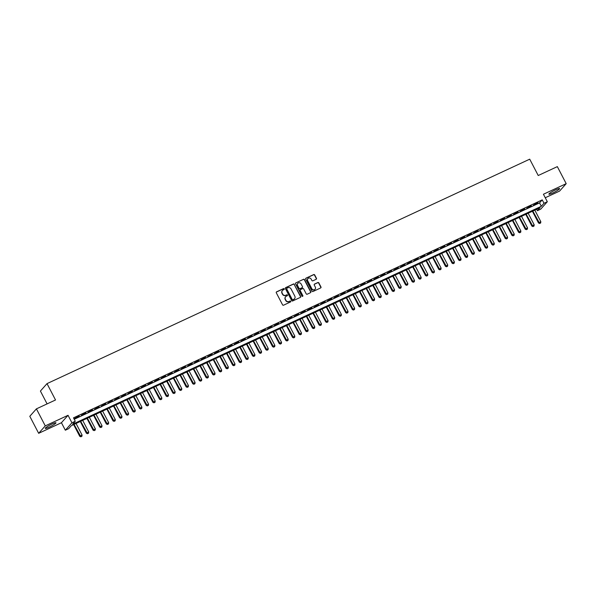 <?xml version="1.0" encoding="UTF-8"?>
<svg xmlns="http://www.w3.org/2000/svg" width="596" height="596" viewBox="0 0 596 596"><rect width="100%" height="100%" fill="white"/><g stroke="black" fill="none" stroke-linecap="round" stroke-linejoin="round"><path stroke-width="0.89" d="M284.24 288.859A0.529 0.499 41.7 0 0 283.54 288.606L276.604 291.831A0.76 0.715 41.7 0 0 276.298 292.8L282.564 304.832A0.76 0.715 41.7 0 0 283.562 305.197L290.498 301.971A0.529 0.499 41.7 0 0 290.714 301.293A0.529 0.499 41.7 0 0 290.014 301.04L289.112 301.457A2.429 2.28 41.7 0 1 285.909 300.287L285.387 299.281A2.429 2.28 41.7 0 1 286.363 296.175L287.265 295.758A0.529 0.499 41.7 0 0 287.473 295.08A0.529 0.499 41.7 0 0 286.773 294.819L285.879 295.236A2.429 2.28 41.7 0 1 282.675 294.074L282.154 293.068A2.429 2.28 41.7 0 1 283.13 289.961L284.024 289.544A0.529 0.499 41.7 0 0 284.24 288.859M284.076 289.514A0.529 0.499 41.7 0 0 283.361 288.807L276.425 292.033A0.76 0.715 41.7 0 0 276.306 292.1M290.55 301.949A0.529 0.499 41.7 0 0 289.835 301.241L289.112 301.457M287.309 295.728A0.529 0.499 41.7 0 0 286.594 295.02L285.879 295.236M555.643 189.819A6.042 0.79 152.5 0 0 548.894 194.177A6.042 0.79 152.5 0 0 552.865 192.955A6.042 0.79 152.5 0 0 559.614 188.597A6.042 0.79 152.5 0 0 555.643 189.819M52.001 424.017A6.042 0.79 152.5 0 0 45.251 428.375A6.042 0.79 152.5 0 0 49.215 427.146A6.042 0.79 152.5 0 0 55.964 422.795A6.042 0.79 152.5 0 0 52.001 424.017M316.156 279.293A0.76 0.715 41.7 0 0 316.461 278.317L314.703 274.942A0.76 0.715 41.7 0 0 313.705 274.577L306.001 278.161A0.76 0.715 41.7 0 0 305.703 279.129L311.961 291.161A0.76 0.715 41.7 0 0 312.967 291.526L320.663 287.942A0.76 0.715 41.7 0 0 320.968 286.974L318.845 282.899A0.76 0.715 41.7 0 0 317.847 282.534L314.554 284.061A0.76 0.715 41.7 0 0 314.248 285.037L315.299 287.056A2.034 1.907 41.7 0 1 315.075 289.224A2.034 1.907 41.7 0 1 311.805 288.68L307.685 280.761A2.034 1.907 41.7 0 1 307.909 278.6A2.034 1.907 41.7 0 1 311.179 279.137L311.864 280.455A0.76 0.715 41.7 0 0 312.863 280.82L316.156 279.293M544.006 203.281L547.329 201.731L540.721 209.159L537.398 210.708L540.073 207.699L71.334 425.663L68.659 428.673L65.337 430.215L71.937 422.788L75.267 421.245L72.585 424.255L541.324 206.29L544.006 203.281L542.233 199.876L73.494 417.841L75.267 421.245M36.408 408.863L45.266 425.887L38.666 433.314L29.8 416.291L36.408 408.863L55.525 399.976L47.017 383.63L529.717 159.177L538.225 175.515L557.335 166.627L566.2 183.657L543.425 194.244L547.329 201.731M38.666 433.314L61.433 422.728L68.041 415.3L45.266 425.887M68.041 415.3L71.937 422.788M294.409 284.381A0.76 0.715 41.7 0 0 293.411 284.016L285.707 287.592A0.76 0.715 41.7 0 0 285.402 288.568L291.668 300.6A0.76 0.715 41.7 0 0 292.666 300.965L300.369 297.382A0.76 0.715 41.7 0 0 300.675 296.413L294.23 284.583A0.76 0.715 41.7 0 0 293.232 284.217L285.529 287.793A0.76 0.715 41.7 0 0 285.41 287.868M295.854 282.876L303.558 279.293A0.76 0.715 41.7 0 1 304.556 279.658L310.821 291.69A0.76 0.715 41.7 0 1 310.516 292.666L307.223 294.2A0.76 0.715 41.7 0 1 306.217 293.835L303.677 288.956A0.76 0.715 41.7 0 0 302.679 288.591L300.496 289.604A0.76 0.715 41.7 0 0 300.19 290.572L302.835 295.653A0.529 0.499 41.7 0 1 302.775 296.219A0.529 0.499 41.7 0 1 301.919 296.078L295.549 283.852A0.76 0.715 41.7 0 1 295.854 282.876L303.558 279.293M545.251 197.753L559.592 191.078L566.2 183.657M79.179 416.045L74.746 418.407L79.179 416.045M85.824 412.953L81.391 415.315L85.824 412.953M92.477 409.862L88.044 412.223L92.477 409.862M99.122 406.77L94.689 409.132L99.122 406.77M105.775 403.678L101.335 406.04L105.775 403.678M112.421 400.587L107.988 402.948L112.421 400.587M119.073 397.495L114.633 399.856L119.073 397.495M125.719 394.403L121.286 396.765L125.719 394.403M132.372 391.311L127.931 393.673L132.372 391.311M139.017 388.22L134.584 390.581L139.017 388.22M145.67 385.128L141.23 387.489L145.67 385.128M152.315 382.036L147.882 384.398L152.315 382.036M158.961 378.944L154.528 381.306L158.961 378.944M165.614 375.86L161.173 378.214L165.614 375.86M172.259 372.768L167.826 375.122L172.259 372.768M178.912 369.676L174.472 372.031L178.912 369.676M185.557 366.585L181.124 368.939L185.557 366.585M192.21 363.493L187.77 365.847L192.21 363.493M198.855 360.401L194.423 362.755L198.855 360.401M205.508 357.309L201.068 359.664L205.508 357.309M212.154 354.218L207.721 356.572L212.154 354.218M218.806 351.126L214.366 353.48L218.806 351.126M225.452 348.034L221.019 350.388L225.452 348.034M232.097 344.942L227.665 347.297L232.097 344.942M238.75 341.851L234.31 344.205L238.75 341.851M245.396 338.759L240.963 341.113L245.396 338.759M252.048 335.667L247.608 338.021L252.048 335.667M258.694 332.575L254.261 334.93L258.694 332.575M265.347 329.484L260.906 331.838L265.347 329.484M271.992 326.392L267.559 328.746L271.992 326.392M278.645 323.3L274.205 325.654L278.645 323.3M285.29 320.208L280.858 322.563L285.29 320.208M291.936 317.117L287.503 319.471L291.936 317.117M298.589 314.025L294.156 316.379L298.589 314.025M305.234 310.933L300.801 313.287L305.234 310.933M311.887 307.841L307.447 310.196L311.887 307.841M318.532 304.75L314.099 307.104L318.532 304.75M325.185 301.658L320.745 304.012L325.185 301.658M331.83 298.566L327.398 300.92L331.83 298.566M338.483 295.474L334.043 297.829L338.483 295.474M345.129 292.383L340.696 294.737L345.129 292.383M351.782 289.291L347.341 291.645L351.782 289.291M358.427 286.199L353.994 288.553L358.427 286.199M365.072 283.107L360.64 285.462L365.072 283.107M371.725 280.016L367.292 282.37L371.725 280.016M378.371 276.924L373.938 279.278L378.371 276.924M385.023 273.832L380.583 276.186L385.023 273.832M391.669 270.74L387.236 273.095L391.669 270.74M398.322 267.649L393.882 270.003L398.322 267.649M404.967 264.557L400.534 266.911L404.967 264.557M411.62 261.465L407.18 263.819L411.62 261.465M418.265 258.373L413.833 260.728L418.265 258.373M424.918 255.282L420.478 257.636L424.918 255.282M431.564 252.19L427.131 254.544L431.564 252.19M438.209 249.098L433.776 251.452L438.209 249.098M444.862 246.006L440.429 248.361L444.862 246.006M451.507 242.915L447.075 245.269L451.507 242.915M458.16 239.823L453.72 242.177L458.16 239.823M464.805 236.731L460.373 239.085L464.805 236.731M471.458 233.639L467.018 235.994L471.458 233.639M478.104 230.548L473.671 232.902L478.104 230.548M484.757 227.456L480.316 229.81L484.757 227.456M491.402 224.364L486.969 226.718L491.402 224.364M498.055 221.272L493.615 223.627L498.055 221.272M504.7 218.181L500.267 220.535L504.7 218.181M511.346 215.089L506.913 217.443L511.346 215.089M517.998 211.997L513.566 214.351L517.998 211.997M524.644 208.905L520.211 211.26L524.644 208.905M531.297 205.814L526.857 208.168L531.297 205.814M74.232 419.264L539.551 202.886L542.233 199.876M533.509 205.076L537.942 202.722L533.509 205.076M47.017 383.63L40.409 391.058L47.091 403.894M536.653 209.285L537.398 210.708M61.433 422.728L65.337 430.215M539.551 202.886L541.324 206.29M282.34 290.587A2.429 2.28 41.7 0 0 281.975 293.269L282.154 293.068M285.7 295.437A2.429 2.28 41.7 0 1 282.497 294.275L281.975 293.269M285.573 296.801A2.429 2.28 41.7 0 0 285.208 299.483L285.387 299.281M288.933 301.658A2.429 2.28 41.7 0 1 285.73 300.488L285.208 299.483M300.488 297.315A0.76 0.715 41.7 0 0 300.496 296.614L294.23 284.583M286.914 288.196A0.529 0.499 41.7 0 0 286.698 288.881L292.196 299.438A0.529 0.499 41.7 0 0 292.897 299.691L293.843 299.252A2.429 2.28 41.7 0 0 294.819 296.145L291.064 288.926A2.429 2.28 41.7 0 0 287.861 287.756L286.914 288.196M286.683 288.427A0.529 0.499 41.7 0 0 286.52 289.082L286.698 288.881M294.454 298.827A2.429 2.28 41.7 0 1 293.664 299.453L292.718 299.892A0.529 0.499 41.7 0 1 292.018 299.639L286.52 289.082M310.635 292.591A0.76 0.715 41.7 0 0 310.643 291.891L304.377 279.859A0.76 0.715 41.7 0 0 303.379 279.494M300.198 289.88A0.76 0.715 41.7 0 0 300.012 290.774L302.835 295.653M302.671 296.309A0.529 0.499 41.7 0 0 302.656 295.854M301.047 283.89A2.034 1.907 41.7 0 0 297.776 283.353A2.034 1.907 41.7 0 0 297.553 285.514L299.006 288.3A0.76 0.715 41.7 0 0 300.004 288.665L302.194 287.652A0.76 0.715 41.7 0 0 302.5 286.683L301.047 283.89M297.695 283.45A2.034 1.907 41.7 0 0 297.374 285.715L297.553 285.514M302.314 287.577A0.76 0.715 41.7 0 1 302.016 287.853L299.825 288.866A0.76 0.715 41.7 0 1 298.827 288.501L297.374 285.715M307.827 278.704A2.034 1.907 41.7 0 0 307.506 280.962L307.685 280.761M314.979 289.321A2.034 1.907 41.7 0 1 311.626 288.881L307.506 280.962M320.782 287.875A0.76 0.715 41.7 0 0 320.79 287.175L318.666 283.1A0.76 0.715 41.7 0 0 317.668 282.735L314.375 284.262A0.76 0.715 41.7 0 0 314.248 284.337M316.282 279.219A0.76 0.715 41.7 0 0 316.282 278.518L314.532 275.143A0.76 0.715 41.7 0 0 313.526 274.778L305.83 278.362A0.76 0.715 41.7 0 0 305.703 278.429M73.636 424.59L79.745 436.324L82.062 435.035L76.042 423.473M80.84 436.823L81.89 436.302L80.84 436.823L79.745 436.324M74.053 424.397L80.892 436.764M82.062 435.035L81.89 436.302M80.289 421.499L86.398 433.232L88.715 431.944L82.695 420.381M87.493 433.732L88.543 433.21L87.493 433.732L86.398 433.232M80.698 421.305L87.545 433.672M88.715 431.944L88.543 433.21M86.934 418.407L93.043 430.141L95.36 428.852L89.34 417.289M94.138 430.64L95.189 430.118L94.138 430.64L93.043 430.141M87.344 418.213L94.19 430.58M95.36 428.852L95.189 430.118M93.587 415.315L99.696 427.049L102.013 425.76L95.993 414.198M100.784 427.548L101.834 427.027L100.784 427.548L99.696 427.049M93.997 415.121L100.843 427.488M102.013 425.76L101.834 427.027M100.232 412.223L106.341 423.957L108.658 422.668L102.639 411.106M107.436 424.456L108.487 423.935L107.436 424.456L106.341 423.957M100.642 412.03L107.489 424.397M108.658 422.668L108.487 423.935M106.885 409.132L112.994 420.865L115.304 419.577L109.291 408.014M114.082 421.365L115.132 420.843L114.082 421.365L112.994 420.865M107.295 408.938L114.141 421.305M115.304 419.577L115.132 420.843M113.531 406.04L119.64 417.774L121.956 416.485L115.937 404.922M120.735 418.273L121.785 417.751L120.735 418.273L119.64 417.774M113.94 405.846L120.787 418.213M121.956 416.485L121.785 417.751M120.183 402.948L126.285 414.682L128.602 413.393L122.582 401.831M127.38 415.181L128.431 414.66L127.38 415.181L126.285 414.682M120.593 402.754L127.432 415.121M128.602 413.393L128.431 414.66M126.829 399.856L132.938 411.59L135.255 410.301L129.235 398.739M134.033 412.089L135.083 411.568L134.033 412.089L132.938 411.59M127.239 399.663L134.085 412.03M135.255 410.301L135.083 411.568M133.482 396.765L139.583 408.498L141.9 407.21L135.881 395.647M140.678 408.998L141.729 408.476L140.678 408.998L139.583 408.498M133.891 396.571L140.731 408.938M141.9 407.21L141.729 408.476M140.127 393.673L146.236 405.407L148.553 404.118L142.533 392.555M147.331 405.906L148.382 405.384L147.331 405.906L146.236 405.407M140.537 393.479L147.383 405.846M148.553 404.118L148.382 405.384M146.772 390.581L152.881 402.315L155.198 401.026L149.179 389.464M153.977 402.814L155.027 402.293L153.977 402.814L152.881 402.315M147.19 390.387L154.029 402.754M155.198 401.026L155.027 402.293M153.425 387.489L159.534 399.223L161.851 397.934L155.832 386.372M160.629 399.722L161.68 399.201L160.629 399.722L159.534 399.223M153.835 387.296L160.682 399.663M161.851 397.934L161.68 399.201M160.071 384.398L166.18 396.131L168.497 394.843L162.477 383.28M167.275 396.631L168.325 396.109L167.275 396.631L166.18 396.131M160.48 384.204L167.327 396.571M168.497 394.843L168.325 396.109M166.724 381.306L172.833 393.04L175.149 391.751L169.13 380.188M173.92 393.539L174.971 393.017L173.92 393.539L172.833 393.04M167.133 381.112L173.98 393.479M175.149 391.751L174.971 393.017M173.369 378.214L179.478 389.948L181.795 388.659L175.775 377.097M180.573 390.447L181.624 389.926L180.573 390.447L179.478 389.948M173.779 378.02L180.625 390.387M181.795 388.659L181.624 389.926M180.022 375.122L186.131 386.856L188.44 385.567L182.428 374.005M187.219 387.355L188.269 386.834L187.219 387.355L186.131 386.856M180.432 374.929L187.278 387.296M188.44 385.567L188.269 386.834M186.667 372.031L192.776 383.764L195.093 382.476L189.074 370.913M193.871 384.264L194.922 383.742L193.871 384.264L192.776 383.764M187.077 371.837L193.924 384.204M195.093 382.476L194.922 383.742M193.32 368.939L199.422 380.673L201.739 379.384L195.719 367.821M200.517 381.172L201.567 380.65L200.517 381.172L199.422 380.673M193.73 368.745L200.569 381.112M201.739 379.384L201.567 380.65M199.965 365.847L206.074 377.581L208.391 376.292L202.372 364.73M207.17 378.08L208.22 377.559L207.17 378.08L206.074 377.581M200.375 365.653L207.222 378.02M208.391 376.292L208.22 377.559M206.618 362.755L212.72 374.489L215.037 373.2L209.017 361.638M213.815 374.988L214.865 374.467L213.815 374.988L212.72 374.489M207.028 362.562L213.867 374.929M215.037 373.2L214.865 374.467M213.264 359.664L219.373 371.397L221.69 370.109L215.67 358.546M220.468 371.897L221.518 371.375L220.468 371.897L219.373 371.397M213.673 359.47L220.52 371.837M221.69 370.109L221.518 371.375M219.909 356.572L226.018 368.306L228.335 367.017L222.315 355.454M227.113 368.805L228.164 368.283L227.113 368.805L226.018 368.306M220.319 356.378L227.165 368.745M228.335 367.017L228.164 368.283M226.562 353.48L232.671 365.214L234.988 363.925L228.968 352.363M233.766 365.713L234.817 365.192L233.766 365.713L232.671 365.214M226.972 353.286L233.818 365.653M234.988 363.925L234.817 365.192M233.207 350.388L239.316 362.122L241.633 360.833L235.614 349.271M240.411 362.621L241.462 362.1L240.411 362.621L239.316 362.122M233.617 350.195L240.464 362.562M241.633 360.833L241.462 362.1M239.86 347.297L245.969 359.03L248.286 357.742L242.267 346.179M247.057 359.53L248.107 359.008L247.057 359.53L245.969 359.03M240.27 347.103L247.117 359.47M248.286 357.742L248.107 359.008M246.506 344.205L252.615 355.939L254.932 354.65L248.912 343.087M253.71 356.438L254.76 355.916L253.71 356.438L252.615 355.939M246.915 344.011L253.762 356.378M254.932 354.65L254.76 355.916M253.158 341.113L259.267 352.847L261.577 351.558L255.557 339.996M260.355 353.346L261.406 352.825L260.355 353.346L259.267 352.847M253.568 340.919L260.415 353.286M261.577 351.558L261.406 352.825M259.804 338.021L265.913 349.755L268.23 348.466L262.21 336.904M267.008 350.254L268.058 349.733L267.008 350.254L265.913 349.755M260.214 337.828L267.06 350.195M268.23 348.466L268.058 349.733M266.457 334.93L272.558 346.663L274.875 345.375L268.856 333.812M273.653 347.163L274.704 346.641L273.653 347.163L272.558 346.663M266.866 334.736L273.706 347.103M274.875 345.375L274.704 346.641M273.102 331.838L279.211 343.572L281.528 342.283L275.508 330.72M280.306 344.071L281.357 343.549L280.306 344.071L279.211 343.572M273.512 331.644L280.358 344.011M281.528 342.283L281.357 343.549M279.755 328.746L285.856 340.48L288.173 339.191L282.154 327.629M286.952 340.979L288.002 340.458L286.952 340.979L285.856 340.48M280.165 328.552L287.004 340.919M288.173 339.191L288.002 340.458M286.4 325.654L292.509 337.388L294.826 336.099L288.807 324.537M293.605 337.887L294.655 337.366L293.605 337.887L292.509 337.388M286.81 325.461L293.657 337.828M294.826 336.099L294.655 337.366M293.046 322.563L299.155 334.296L301.472 333.008L295.452 321.445M300.25 334.796L301.3 334.274L300.25 334.796L299.155 334.296M293.455 322.369L300.302 334.736M301.472 333.008L301.3 334.274M299.699 319.471L305.808 331.205L308.125 329.916L302.105 318.353M306.895 331.704L307.953 331.182L306.895 331.704L305.808 331.205M300.108 319.277L306.955 331.644M308.125 329.916L307.953 331.182M306.344 316.379L312.453 328.113L314.77 326.824L308.75 315.262M313.548 328.62L314.599 328.091L313.548 328.62L312.453 328.113M306.754 316.193L313.6 328.552M314.77 326.824L314.599 328.091M312.997 313.287L319.106 325.021L321.423 323.732L315.403 312.17M320.194 325.528L321.244 324.999L320.194 325.528L319.106 325.021M313.407 313.101L320.253 325.461M321.423 323.732L321.244 324.999M319.642 310.196L325.751 321.929L328.068 320.641L322.049 309.078M326.846 322.436L327.897 321.907L326.846 322.436L325.751 321.929M320.052 310.009L326.899 322.369M328.068 320.641L327.897 321.907M326.295 307.104L332.404 318.838L334.714 317.549L328.694 305.986M333.492 319.344L334.542 318.815L333.492 319.344L332.404 318.838M326.705 306.918L333.544 319.277M334.714 317.549L334.542 318.815M332.94 304.012L339.05 315.746L341.366 314.457L335.347 302.895M340.145 316.252L341.195 315.724L340.145 316.252L339.05 315.746M333.35 303.826L340.197 316.185M341.366 314.457L341.195 315.724M339.593 300.92L345.695 312.654L348.012 311.365L341.992 299.803M346.79 313.161L347.84 312.632L346.79 313.161L345.695 312.654M340.003 300.734L346.842 313.094M348.012 311.365L347.84 312.632M346.239 297.829L352.348 309.562L354.665 308.274L348.645 296.711M353.443 310.069L354.493 309.54L353.443 310.069L352.348 309.562M346.649 297.642L353.495 310.002M354.665 308.274L354.493 309.54M352.892 294.737L358.993 306.471L361.31 305.182L355.291 293.619M360.088 306.977L361.139 306.448L360.088 306.977L358.993 306.471M353.301 294.551L360.14 306.91M361.31 305.182L361.139 306.448M359.537 291.645L365.646 303.379L367.963 302.09L361.943 290.528M366.741 303.885L367.792 303.357L366.741 303.885L365.646 303.379M359.947 291.459L366.793 303.818M367.963 302.09L367.792 303.357M366.182 288.553L372.291 300.287L374.608 298.998L368.589 287.436M373.387 300.794L374.437 300.265L373.387 300.794L372.291 300.287M366.592 288.367L373.439 300.727M374.608 298.998L374.437 300.265M372.835 285.462L378.944 297.195L381.261 295.907L375.242 284.344M380.032 297.702L381.09 297.173L380.032 297.702L378.944 297.195M373.245 285.275L380.092 297.635M381.261 295.907L381.09 297.173M379.481 282.37L385.59 294.104L387.907 292.815L381.887 281.252M386.685 294.61L387.735 294.081L386.685 294.61L385.59 294.104M379.89 282.184L386.737 294.543M387.907 292.815L387.735 294.081M386.133 279.278L392.243 291.012L394.552 289.723L388.54 278.161M393.33 291.519L394.381 290.99L393.33 291.519L392.243 291.012M386.543 279.092L393.39 291.459M394.552 289.723L394.381 290.99M392.779 276.186L398.888 287.92L401.205 286.631L395.185 275.069M399.983 288.427L401.033 287.898L399.983 288.427L398.888 287.92M393.189 276L400.035 288.367M401.205 286.631L401.033 287.898M399.432 273.095L405.541 284.828L407.85 283.54L401.831 271.977M406.628 285.335L407.679 284.806L406.628 285.335L405.541 284.828M399.842 272.908L406.681 285.275M407.85 283.54L407.679 284.806M406.077 270.003L412.186 281.737L414.503 280.448L408.483 268.885M413.281 282.243L414.332 281.714L413.281 282.243L412.186 281.737M406.487 269.817L413.333 282.184M414.503 280.448L414.332 281.714M412.73 266.911L418.832 278.645L421.148 277.356L415.129 265.794M419.927 279.151L420.977 278.623L419.927 279.151L418.832 278.645M413.14 266.725L419.979 279.092M421.148 277.356L420.977 278.623M419.375 263.819L425.484 275.553L427.801 274.264L421.782 262.702M426.58 276.06L427.63 275.531L426.58 276.06L425.484 275.553M419.785 263.633L426.632 276M427.801 274.264L427.63 275.531M426.021 260.728L432.13 272.461L434.447 271.173L428.427 259.61M433.225 272.968L434.275 272.439L433.225 272.968L432.13 272.461M426.438 260.541L433.277 272.908M434.447 271.173L434.275 272.439M432.674 257.636L438.783 269.37L441.1 268.081L435.08 256.518M439.878 269.876L440.928 269.347L439.878 269.876L438.783 269.37M433.083 257.45L439.93 269.817M441.1 268.081L440.928 269.347M439.319 254.544L445.428 266.278L447.745 264.989L441.725 253.427M446.523 266.785L447.574 266.256L446.523 266.785L445.428 266.278M439.729 254.358L446.575 266.725M447.745 264.989L447.574 266.256M445.972 251.452L452.081 263.186L454.398 261.897L448.378 250.335M453.169 263.693L454.227 263.164L453.169 263.693L452.081 263.186M446.382 251.266L453.228 263.633M454.398 261.897L454.227 263.164M452.617 248.361L458.726 260.094L461.043 258.806L455.024 247.243M459.821 260.601L460.872 260.072L459.821 260.601L458.726 260.094M453.027 248.174L459.874 260.541M461.043 258.806L460.872 260.072M459.27 245.269L465.379 257.003L467.689 255.714L461.677 244.151M466.467 257.509L467.517 256.98L466.467 257.509L465.379 257.003M459.68 245.083L466.526 257.45M467.689 255.714L467.517 256.98M465.916 242.177L472.025 253.911L474.342 252.622L468.322 241.06M473.12 254.417L474.17 253.889L473.12 254.417L472.025 253.911M466.325 241.991L473.172 254.358M474.342 252.622L474.17 253.889M472.568 239.085L478.677 250.819L480.987 249.53L474.967 237.968M479.765 251.326L480.816 250.797L479.765 251.326L478.677 250.819M472.978 238.899L479.817 251.266M480.987 249.53L480.816 250.797M479.214 235.994L485.323 247.727L487.64 246.439L481.62 234.876M486.418 248.234L487.468 247.705L486.418 248.234L485.323 247.727M479.624 235.807L486.47 248.174M487.64 246.439L487.468 247.705M485.867 232.902L491.968 244.636L494.285 243.347L488.266 231.784M493.063 245.142L494.114 244.613L493.063 245.142L491.968 244.636M486.276 232.716L493.115 245.083M494.285 243.347L494.114 244.613M492.512 229.81L498.621 241.544L500.938 240.255L494.918 228.693M499.716 242.05L500.767 241.522L499.716 242.05L498.621 241.544M492.922 229.624L499.768 241.991M500.938 240.255L500.767 241.522M499.157 226.718L505.266 238.452L507.583 237.163L501.564 225.601M506.362 238.959L507.412 238.43L506.362 238.959L505.266 238.452M499.575 226.532L506.414 238.899M507.583 237.163L507.412 238.43M505.81 223.627L511.919 235.36L514.236 234.072L508.217 222.509M513.014 235.867L514.065 235.338L513.014 235.867L511.919 235.36M506.22 223.44L513.067 235.807M514.236 234.072L514.065 235.338M512.456 220.535L518.565 232.269L520.882 230.98L514.862 219.417M519.66 232.775L520.71 232.246L519.66 232.775L518.565 232.269M512.865 220.349L519.712 232.716M520.882 230.98L520.71 232.246M519.109 217.443L525.218 229.177L527.534 227.888L521.515 216.326M526.305 229.684L527.363 229.155L526.305 229.684L525.218 229.177M519.518 217.257L526.365 229.624M527.534 227.888L527.363 229.155M525.754 214.351L531.863 226.085L534.18 224.796L528.16 213.234M532.958 226.592L534.009 226.063L532.958 226.592L531.863 226.085M526.164 214.165L533.01 226.532M534.18 224.796L534.009 226.063M532.407 211.26L538.516 222.993L540.825 221.705L534.813 210.142M539.603 223.5L540.654 222.971L539.603 223.5L538.516 222.993M532.817 211.073L539.663 223.44M540.825 221.705L540.654 222.971"/></g></svg>

